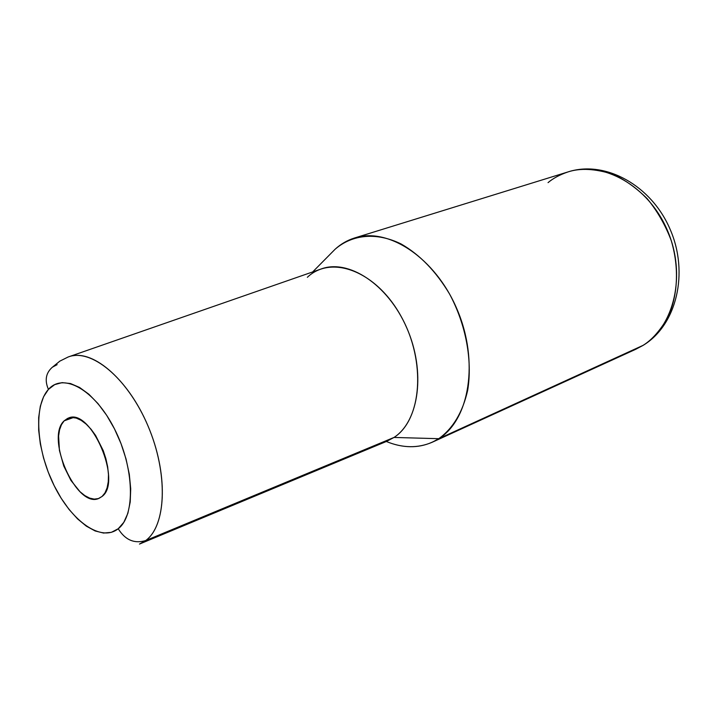 <?xml version="1.0" encoding="UTF-8"?>
<svg xmlns="http://www.w3.org/2000/svg" width="715" height="715" viewBox="0 0 715 715"><rect width="100%" height="100%" fill="white"/><g stroke="black" fill="none" stroke-linecap="round" stroke-linejoin="round"><path stroke-width="1.07" d="M396.119 444.775C411.661 448.698 425.872 446.669 438.751 438.688L643.232 345.291L635.715 349.295L642.472 345.711L438.751 438.688L394.01 437.446L145.681 540.567C134.322 543.936 125.17 539.995 118.216 528.743C101.128 542.435 71.661 521.369 54.161 485.655C36.429 450.137 33.283 405.986 48.432 389.407C44.509 380.362 45.823 372.962 52.374 367.206L57.12 364.659M64.171 420.822L68.417 418.06C90.68 407.3 122.766 481.794 102.048 496.469L104.989 492.876L107.089 487.907L108.269 481.749L108.474 474.644L107.67 466.859L105.9 458.726L103.219 450.557L95.622 435.489L91.028 429.197L86.131 424.084L81.153 420.34L76.291 418.105L71.723 417.453L67.63 418.373L64.171 420.822L61.454 424.683L59.577 429.795L58.603 435.953L59.425 450.432L63.76 466.01L70.955 480.462L80.008 491.723L84.835 495.611L89.634 498.105L94.219 499.115L98.411 498.57L102.048 496.469L99.028 498.337C76.854 509.303 44.929 437.911 64.171 420.822L73.484 417.515L64.171 420.822M307.352 277.304C331.358 254.388 376.358 271.083 401.151 316.468C426.328 361.576 421.77 419.785 394.01 437.446C419.187 421.171 425.952 371.335 406.719 327.783C387.762 284.087 348.214 258.544 320.82 269.099L68.122 357.008C91.037 347.883 127.744 377.949 147.942 425.809C168.374 473.545 166.398 525.677 145.681 540.567L139.461 544.079L386.529 441.414L394.01 437.446L438.751 438.688L432.191 442.263C417.828 448.412 402.536 448.153 386.332 441.495M335.156 249.195L331.054 253.333L335.156 249.195C340.796 244.047 347.186 240.338 354.318 238.059C388.031 226.727 435.372 257.641 457.162 309.568C479.273 361.343 469.514 419.714 438.751 438.688C453.006 428.446 462.641 412.358 467.655 390.408C472.633 360.619 465.957 324.467 449.529 293.945C436.007 271.36 419.857 254.71 401.097 243.967C376.51 231.91 352.272 234.413 335.156 249.195L312.661 271.941L335.156 249.195M642.472 345.711C674.254 326.853 686.722 274.73 667.363 230.266C648.344 185.65 602.772 160.437 568.067 171.904C580.249 167.9 595.148 168.677 612.773 174.237C624.66 179.581 636.127 187.723 647.182 198.654C657.407 211.14 665.442 225.154 671.287 240.705C680.662 272.326 676.202 301.364 666.693 319.391C659.016 331.975 650.945 340.742 642.472 345.711M52.374 367.206C45.823 372.962 44.509 380.362 48.432 389.407C63.278 372.265 94.738 389.639 114.463 428.839C134.438 467.825 135.591 515.658 118.216 528.743L111.37 532.335L103.568 533.059L95.104 530.941L86.327 526.142L77.551 518.884L69.069 509.473L61.186 498.266L54.161 485.655L48.218 472.097L43.552 458.029L40.335 443.926L38.681 430.287L38.664 417.569L40.317 406.236L43.597 396.718L48.432 389.407L54.68 384.625L62.133 382.623L70.526 383.544L79.544 387.441L88.839 394.206L98.018 403.618L106.687 415.326L114.463 428.839L121.005 443.595L126.028 458.95L129.299 474.233L130.711 488.783L130.219 501.984L127.869 513.316L123.802 522.343L118.216 528.743C125.17 539.995 134.322 543.936 145.681 540.567L394.01 437.446M145.681 540.567C165.567 526.16 168.391 477.414 150.016 430.886C131.837 384.268 97.106 351.592 73.243 355.704M548.048 182.629C553.196 178.276 559.872 174.701 568.067 171.904L354.318 238.059M568.318 171.832C605.417 159.972 651.544 185.551 670.152 229.39C689.189 273.041 676.622 325.307 642.982 345.443L635.715 349.295L432.593 442.076M52.597 367.036L59.828 361.138L68.122 357.008"/></g></svg>
